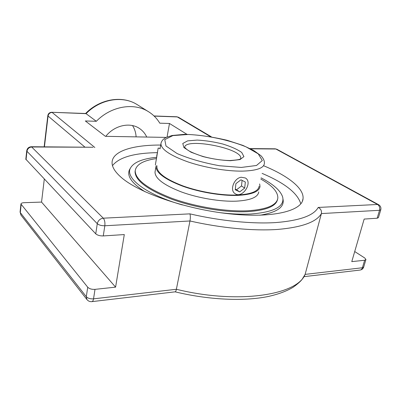 <?xml version="1.0" encoding="UTF-8"?>
<svg xmlns="http://www.w3.org/2000/svg" width="401" height="401" viewBox="0 0 401 401"><rect width="100%" height="100%" fill="white"/><g stroke="black" fill="none" stroke-linecap="round" stroke-linejoin="round"><path stroke-width="0.6" d="M300.805 203.863C297.687 193.182 284.785 183.021 262.099 173.382M157.227 152.661C133.999 153.022 119.082 157.342 112.486 165.613M263.843 165.839C287.607 175.648 304.108 188.209 303.051 198.605C302.329 210.916 272.951 218.5 229.502 213.833C186.114 209.252 139.167 192.951 121.593 177.708C114.967 172.004 111.794 166.826 112.085 162.174C112.721 150.911 133.373 144.896 160.701 145.057M130.445 168.099L129.443 169.813C126.691 176.139 131.929 183.473 145.162 191.818M259.868 215.232C277.026 212.415 284.735 207.036 282.986 199.102L282.981 199.071M365.892 259.653L363.702 267.006L362.414 267.758L305.121 274.384L321.401 213.573C321.803 210.766 320.735 208.72 318.209 207.442C313.712 215.618 299.527 220.665 275.667 222.58C252.034 224.054 220.194 220.921 189.884 213.858L103.293 218.184C100.08 218.66 98.075 220.495 97.278 223.688C98.992 225.106 101.513 225.803 104.831 225.768C105.177 222.445 104.666 219.918 103.293 218.184L31.408 146.731C28.777 146.911 27.218 148.27 26.732 150.811L26.967 151.307C27.529 148.666 29.168 147.222 31.885 146.982L92.852 147.252M175.122 291.833C208.33 299.883 243.272 301.502 267.678 296.6C277.983 294.374 286.479 291.251 293.166 287.221C297.497 284.093 300.464 281.487 302.078 279.397L305.121 274.384C297.311 295.031 238.059 304.534 176.375 289.271L189.979 220.976C190.495 217.788 190.465 215.412 189.884 213.858M354.715 251.542L364.704 257.963L365.938 259.512L364.654 260.244L351.777 261.632L364.163 219.066L377.166 218.229L378.434 217.633L380.755 209.848M25.819 159.197L95.749 233.833C97.453 235.282 99.954 235.983 103.263 235.928L124.3 234.57L115.588 287.141L95.002 289.362C91.774 289.527 89.348 288.815 87.724 287.216L20.942 204.009C21.098 203.242 22.14 202.806 24.075 202.695L41.549 202.084L44.29 179.152M85.689 113.503L86.06 113.658C100.536 98.821 122.982 95.343 137.307 104.706L148.671 111.804C134.145 102.3 111.207 105.989 96.32 121.292L85.333 120.962L105.378 136.325L166.169 137.398M95.002 289.362L93.533 298.85C90.32 299.036 87.909 298.319 86.295 296.695L86.972 299.597C88.225 301.106 89.839 301.788 91.804 301.647C92.646 301.567 93.222 300.63 93.533 298.85L176.375 289.271C176.009 290.961 175.593 291.813 175.132 291.833L91.994 301.622M186.966 134.34L169.483 123.473L159.783 123.182C156.976 118.506 153.272 114.711 148.671 111.804M96.32 121.292L86.06 113.658L51.779 112.285C49.569 112.385 48.25 113.503 47.819 115.643L48.05 116.024C48.541 113.784 49.899 112.591 52.14 112.445L94.847 147.503M41.549 202.084L115.588 287.141M136.114 136.866C135.874 132.671 134.676 128.906 132.515 125.578M105.774 136.33C114.506 125.192 130.265 121.839 139.713 128.636C142.801 130.771 145.142 133.573 146.741 137.052M167.062 136.992L169.483 123.473M157.027 165.798L156.871 166.736C157.057 172.916 165.768 179.317 183.011 185.939C199.643 191.934 221.442 195.588 237.041 195.031C251.041 194.3 258.399 191.367 259.121 186.239M156.134 165.643L155.974 166.605C156.159 172.896 165.027 179.407 182.575 186.144C199.508 192.249 221.708 195.969 237.577 195.397C251.803 194.645 259.282 191.663 260.013 186.45L259.653 183.944M135.232 170.5L135.067 171.648C135.187 180.49 147.352 189.653 171.568 199.152C195.031 207.743 225.989 212.796 247.688 211.658C266.159 210.38 276.114 206.294 277.557 199.407M156.2 158.616C143.142 160.5 136.145 164.56 135.207 170.801C135.332 179.608 147.508 188.756 171.738 198.239C195.217 206.821 226.189 211.878 247.893 210.761C266.916 209.432 276.896 205.182 277.838 198.009C277.973 191.879 272.289 185.558 260.785 179.052M155.192 171.057L155.002 172.139C155.157 178.56 163.979 185.167 181.463 191.969C198.33 198.124 220.46 201.818 236.299 201.162C250.505 200.33 257.983 197.252 258.74 191.929M241.227 177.247L245.387 177.994C253.247 182.515 242.259 199.026 235.026 193.598C229.422 190.335 234.019 178.079 241.227 177.247M239.688 191.904L235.277 189.738L235.893 183.668L240.956 179.808L245.342 182.034L244.69 188.059L239.688 191.904L236.52 189.778L241.502 185.964L242.089 180.385M244.69 188.059L241.502 185.964M235.332 189.192L236.52 189.778M155.372 164.921L158.164 148.069L155.372 164.921M156.711 155.884L157.578 151.954L155.758 162.51L156.941 155.924M220.164 212.675C231.507 214.039 241.798 214.475 251.031 213.999C274.214 212.129 284.765 206.505 282.68 197.127C280.61 190.65 273.407 184.224 261.061 177.854M156.415 157.327C142.35 158.726 133.688 162.32 130.445 168.109C124.831 177.939 145.939 194.545 182.385 204.951M364.654 260.244L362.414 267.758C361.948 269.176 361.121 269.948 359.938 270.073C361.782 269.828 363.025 268.85 363.657 267.151M20.942 204.009L20.07 212.009L20.977 215.121L20.08 211.934M176.796 116.776L178.455 117.257L176.846 116.776L154.024 115.959M154.169 116.1L177.307 116.927L210.42 136.641M275.061 148.801L276.875 149.257L275.161 148.806L250.149 148.591M378.604 204.7L377.557 204.48C379.411 205.778 380.068 207.718 379.526 210.299L380.79 209.728C381.246 207.583 380.519 205.903 378.604 204.7L276.875 149.257M103.263 235.928L104.831 225.768L189.979 220.976C221.076 228.084 253.512 231.101 277.627 229.437C301.958 227.317 316.549 222.029 321.401 213.573L379.526 210.299L377.166 218.229M250.565 148.796L275.878 149.007L377.557 204.48L318.209 207.442M26.045 159.768L26.967 151.307L97.278 223.688L95.749 233.833M44.426 146.841L48.05 116.024L84.997 147.187M87.724 287.216L86.295 296.695L20.291 212.595L21.163 204.585M184.635 147.548C184.38 137.242 242.319 148.295 240.765 158.255L240.72 158.565M242.324 171.122C256.424 170.721 263.778 168.184 264.379 163.523C264.625 161.022 263.482 158.42 260.951 155.723L253.693 150.465L242.871 145.398L227.161 140.295C211.548 136.666 197.387 134.676 184.681 134.33L172.084 135.488L165.803 137.583C162.941 139.212 161.317 141.282 160.926 143.789C161.222 149.423 170.129 155.428 187.648 161.793C204.54 167.583 226.61 171.337 242.324 171.122M161.102 142.811L160.019 148.906M241.307 167.438L219.638 165.758C203.427 162.811 189.267 158.751 177.157 153.583L165.999 145.999L164.756 139.628L172.866 135.603L188.164 134.475C207.036 135.302 229.187 140.014 245.958 146.811L258.264 153.874L262.284 160.555L256.49 165.488L241.307 167.438M230.455 160.706L240.004 159.593L243.928 156.616L241.723 152.46C237.362 149.378 231.026 146.555 222.725 143.994C213.893 141.819 205.382 140.51 197.197 140.079L187.608 140.871L182.776 143.493L183.889 147.528L191.041 152.215L202.961 156.575C212.585 158.986 221.748 160.365 230.455 160.706M303.051 198.605L302.374 201.262M283.241 201.061L282.986 199.102M178.455 117.257L211.317 136.796M26.732 150.811L25.809 159.262M31.408 146.731L93.082 147.257M47.819 115.643L44.155 146.841M51.779 112.285L85.724 113.508M85.588 113.503C99.954 98.711 122.581 95.122 137.307 104.706M20.977 215.121L86.972 299.597M303.963 276.665L359.938 270.073M135.067 171.648L135.207 170.801M155.002 172.139L155.974 166.605M160.089 148.4L158.164 148.069M240.69 158.59L240.54 158.706C240.705 159.397 237.171 160.009 229.938 160.54C221.813 160.38 213.121 159.102 203.863 156.706C198.179 154.997 193.402 153.167 189.533 151.202L186.916 149.553L184.751 147.443M156.871 166.736L157.037 165.798M130.425 168.139L129.443 169.813"/></g></svg>
